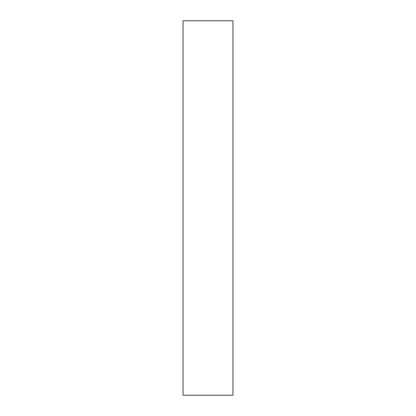 <?xml version="1.0" encoding="UTF-8"?>
<svg xmlns="http://www.w3.org/2000/svg" width="416" height="416" viewBox="0 0 416 416"><rect width="100%" height="100%" fill="white"/><g stroke="black" fill="none" stroke-linecap="round" stroke-linejoin="round"><path stroke-width="0.62" d="M232.96 20.8L183.04 20.8L183.04 395.2L232.96 395.2L232.96 20.8"/></g></svg>
